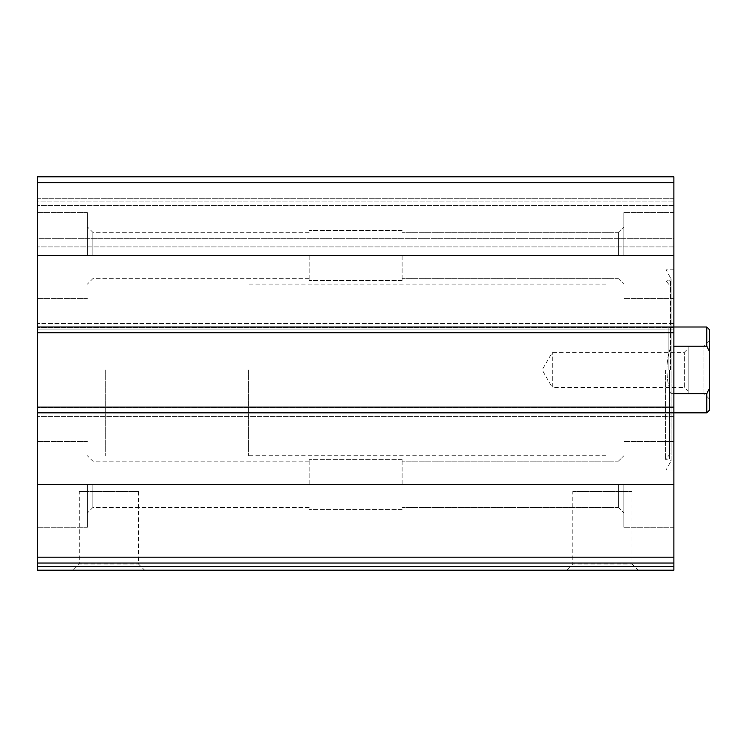 <?xml version="1.0" encoding="UTF-8"?>
<svg xmlns="http://www.w3.org/2000/svg" width="747" height="747" viewBox="0 0 747 747"><rect width="100%" height="100%" fill="white"/><g stroke="black" fill="none" stroke-linecap="round" stroke-linejoin="round"><path stroke-width="0.56" stroke-dasharray="3.73 2.8" d="M673.887 182.67L673.887 332.732L673.887 329.875L673.887 332.732L37.35 332.732L37.35 176.815L37.35 182.539L37.35 176.815L673.887 176.815L37.35 176.815L673.887 176.815L673.887 198.272L673.887 176.815L673.887 182.67L37.35 182.67M37.35 563.033L673.887 563.033L37.35 563.033L37.35 570.185L673.887 570.185L673.887 563.033L37.35 563.033L37.35 323.432L37.35 332.732L673.887 332.732L673.887 332.013L673.887 416.415L673.887 407.115L673.887 409.972L673.887 407.115L37.35 407.115M673.887 563.033L673.887 407.115M73.113 570.185L144.629 570.185L73.113 570.185L79.303 563.994L138.438 563.994L79.303 563.994L79.303 491.507L138.438 491.507L79.303 491.507M566.609 570.185L638.125 570.185L566.609 570.185L572.8 563.994L631.934 563.994L572.8 563.994L572.8 491.507L631.934 491.507L572.8 491.507M673.887 369.924L673.887 269.798L673.887 369.924M673.887 484.355L673.887 527.27L673.887 441.449L673.887 527.27L673.887 441.449L673.887 484.355L37.35 484.355L37.35 527.27L37.35 484.355M673.887 323.432L673.887 332.013L673.887 323.432L673.887 327.728L673.887 323.432L37.35 323.432L673.887 323.432M673.887 329.875L673.887 327.728L673.887 329.875L37.35 329.875L673.887 329.875M673.887 198.272L673.887 205.425L673.887 198.272L37.35 198.272L37.35 201.13L37.35 182.539L37.35 198.272L673.887 198.272M673.887 238.321L673.887 205.425L673.887 246.912L673.887 238.321L37.35 238.321L37.35 246.912L37.35 205.425L37.35 238.321L673.887 238.321M37.35 255.493L37.35 212.578L37.35 298.398L37.35 212.578L37.35 255.493L673.887 255.493M37.35 409.972L37.35 416.415L37.35 409.972L673.887 409.972L37.35 409.972M37.35 201.13L37.35 205.425L37.35 201.13L673.887 201.13L37.35 201.13M673.887 416.415L37.35 416.415L673.887 416.415M673.887 246.912L37.35 246.912L673.887 246.912M673.887 332.732L37.35 332.732M623.829 484.355L623.829 527.27L623.829 484.355M618.404 484.355L618.404 507.549L618.404 484.355M402.11 484.355L402.11 459.321L402.11 484.355M309.127 484.355L309.127 459.321L309.127 484.355M92.833 484.355L92.833 507.549L92.833 484.355M87.418 484.355L87.418 527.27L87.418 484.355M623.829 255.493L623.829 212.578L623.829 255.493M618.404 255.493L618.404 232.298L618.404 255.493M402.11 255.493L402.11 280.527L402.11 255.493M309.127 255.493L309.127 280.527L309.127 255.493M92.833 255.493L92.833 232.298L92.833 255.493M87.418 255.493L87.418 212.578L87.418 255.493M666.025 369.924L666.025 269.798L666.025 369.924M665.586 369.924L665.586 459.377L665.586 369.924M671.03 369.924L671.03 450.805L671.03 369.924M668.163 369.924L668.163 327.009L668.163 369.924M105.299 369.924L105.299 455.754L105.299 369.924M605.948 369.924L605.948 455.754L605.948 369.924M709.65 329.875L709.65 409.972M709.65 399.243L709.65 340.604L709.65 399.243L703.926 393.529L703.926 346.319L703.926 393.529L688.192 393.529L688.192 346.319L688.192 393.529M706.793 327.009L706.793 346.206L709.65 351.884M709.65 387.964L706.793 393.641L706.793 412.839M248.34 369.924L248.34 455.754L248.34 369.924M706.793 393.641L671.03 393.641C668.313 386.442 666.94 378.533 666.903 369.924C666.94 361.315 668.313 353.415 671.03 346.206C665.568 362.015 665.568 377.833 671.03 393.641L671.03 346.206L673.887 346.206M673.887 393.641L671.03 393.641L671.03 346.206L706.793 346.206M688.192 391.381L688.192 348.466L688.192 391.381L684.327 387.516L684.327 352.341L684.327 387.516L552.304 387.516L552.304 352.341L552.304 387.516L542.154 369.924L552.304 352.341L684.327 352.341L688.192 348.466M248.34 327.009L37.35 327.009M673.887 557.178L37.35 557.178M248.34 412.839L37.35 412.839M673.887 566.609L37.35 566.609M673.887 412.12L37.35 412.12L673.887 412.12M673.887 407.834L37.35 407.834L673.887 407.834M673.887 332.013L37.35 332.013L673.887 332.013M673.887 327.728L37.35 327.728L673.887 327.728M673.887 182.539L37.35 182.539L673.887 182.539M673.887 205.425L37.35 205.425L673.887 205.425M670.946 369.924L670.946 278.314L670.946 369.924M670.526 369.924L670.526 280.2L670.526 369.924M669.415 369.924L669.415 458.873L669.415 369.924M669.686 369.924L669.686 454.484L669.686 369.924M631.934 491.507L631.934 563.994L638.125 570.185M138.438 491.507L138.438 563.994L144.629 570.185M673.887 441.449L623.829 441.449L673.887 441.449M673.887 527.27L623.829 527.27L673.887 527.27M618.404 507.549L623.829 512.965L618.404 507.549L402.11 507.549L618.404 507.549M618.404 461.17L623.829 455.754L618.404 461.17L402.11 461.17L618.404 461.17M402.11 459.321L309.127 459.321L402.11 459.321M402.11 509.389L309.127 509.389L402.11 509.389M309.127 461.17L92.833 461.17L87.418 455.754L92.833 461.17L309.127 461.17M309.127 507.549L92.833 507.549L87.418 512.965L92.833 507.549L309.127 507.549M87.418 441.449L37.35 441.449L87.418 441.449M87.418 527.27L37.35 527.27L87.418 527.27M673.887 212.578L623.829 212.578L673.887 212.578M673.887 298.398L623.829 298.398L673.887 298.398M618.404 278.678L623.829 284.103L618.404 278.678L402.11 278.678L618.404 278.678M618.404 232.298L623.829 226.883L618.404 232.298L402.11 232.298L618.404 232.298M402.11 230.459L309.127 230.459L402.11 230.459M402.11 280.527L309.127 280.527L402.11 280.527M309.127 232.298L92.833 232.298L87.418 226.883L92.833 232.298L309.127 232.298M309.127 278.678L92.833 278.678L87.418 284.103L92.833 278.678L309.127 278.678M87.418 212.578L37.35 212.578L87.418 212.578M87.418 298.398L37.35 298.398L87.418 298.398M673.887 269.798L666.025 269.798L671.133 279.033L669.415 280.975L665.586 280.47L669.686 285.363L671.03 289.042M673.887 470.05L666.025 470.05L671.133 460.815L671.133 279.033L671.133 460.815L669.415 458.873L665.586 459.377L669.686 454.484L671.03 450.805M605.948 412.839L668.163 412.839L671.03 414.492M605.948 327.009L668.163 327.009L671.03 325.356M605.948 284.103L248.34 284.103M605.948 455.754L248.34 455.754M688.192 346.319L703.926 346.319L709.65 340.604"/><path stroke-width="1.12" d="M709.65 387.964L706.793 393.641L706.793 412.839L709.65 409.972L709.65 351.884L706.793 346.206L706.793 327.009L673.887 327.009L673.887 176.815L37.35 176.815L37.35 563.033L673.887 563.033L673.887 557.178L37.35 557.178M37.35 327.009L673.887 327.009L673.887 557.178M673.887 566.609L37.35 566.609L37.35 570.185L673.887 570.185L673.887 563.033M37.35 566.609L37.35 563.033M673.887 407.115L37.35 407.115M673.887 332.732L37.35 332.732M709.65 351.884L709.65 329.875L706.793 327.009M706.793 393.641L673.887 393.641M706.793 346.206L673.887 346.206M673.887 484.355L37.35 484.355M706.793 412.839L37.35 412.839M673.887 182.67L37.35 182.67M673.887 255.493L37.35 255.493"/></g></svg>
